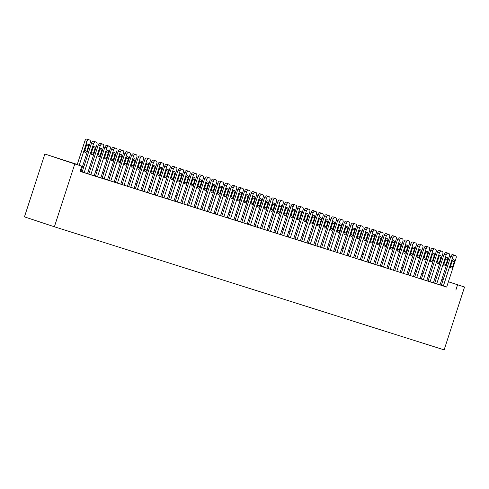 <?xml version="1.0" encoding="UTF-8"?>
<svg xmlns="http://www.w3.org/2000/svg" width="489" height="489" viewBox="0 0 489 489"><rect width="100%" height="100%" fill="white"/><g stroke="black" fill="none" stroke-linecap="round" stroke-linejoin="round"><path stroke-width="0.73" d="M428.529 275.197L429.825 275.607M77.262 164.445L44.866 154.029L24.45 216.865L54.383 226.774L444.134 349.867L464.55 287.031L448.389 281.786M453.45 254.885A2.2 1.394 -71.7 0 0 453.437 254.879A2.2 1.394 -71.7 0 1 453.437 254.879L452.765 254.665A2.2 1.394 -71.7 0 0 450.754 256.34L441.322 285.356L440.992 285.246L443.016 285.912L447.007 287.171L446.677 287.067L456.103 258.064A2.2 1.394 108.3 0 0 455.461 255.551A2.2 1.394 108.3 0 0 455.448 255.545L454.782 255.337A2.2 1.394 108.3 0 0 452.777 257.012L443.352 286.016M434.678 283.247L440.027 284.965M440.149 250.686A2.2 1.394 -71.7 0 0 440.137 250.68A2.2 1.394 -71.7 0 1 440.137 250.68L439.458 250.466A2.2 1.394 -71.7 0 0 437.447 252.141L428.022 281.151L427.692 281.041L429.715 281.713L433.706 282.972L433.376 282.862L442.796 253.858A2.2 1.394 108.3 0 0 442.16 251.346A2.2 1.394 108.3 0 0 442.148 251.346L441.481 251.132A2.2 1.394 108.3 0 0 439.47 252.807L430.045 281.817M421.371 279.048L427.056 280.869L426.726 280.765L436.145 251.762A2.2 1.394 108.3 0 0 435.51 249.249A2.2 1.394 108.3 0 0 435.497 249.243L434.831 249.035A2.2 1.394 108.3 0 0 432.82 250.71L423.395 279.714M426.836 246.48L428.859 247.147L426.824 246.474A2.2 1.394 -71.7 0 1 426.848 246.48A2.2 1.394 -71.7 0 1 426.836 246.48L426.157 246.267A2.2 1.394 -71.7 0 0 424.146 247.941L414.721 276.951L414.391 276.841L416.414 277.514L420.406 278.773L420.069 278.663L429.495 249.659A2.2 1.394 108.3 0 0 428.859 247.147A2.2 1.394 108.3 0 0 428.847 247.147L428.181 246.933A2.2 1.394 108.3 0 0 426.17 248.608L416.744 277.618M420.198 244.384A2.2 1.394 -71.7 0 0 420.185 244.378A2.2 1.394 -71.7 0 1 420.185 244.378L419.507 244.164A2.2 1.394 -71.7 0 0 417.496 245.839L408.07 274.849L407.74 274.739L409.764 275.411L413.749 276.67L413.419 276.56L422.844 247.556A2.2 1.394 108.3 0 0 422.209 245.044A2.2 1.394 108.3 0 0 422.196 245.044L421.53 244.836A2.2 1.394 108.3 0 0 419.519 246.505L410.094 275.515M413.523 242.275L415.546 242.941L413.535 242.275A2.2 1.394 -71.7 0 1 413.547 242.281A2.2 1.394 -71.7 0 0 413.523 242.275L412.857 242.061A2.2 1.394 -71.7 0 0 410.846 243.736L401.42 272.752L401.09 272.642L403.107 273.308L407.099 274.573L406.769 274.463L416.194 245.46A2.2 1.394 108.3 0 0 415.558 242.947A2.2 1.394 108.3 0 0 415.546 242.941L414.88 242.733A2.2 1.394 108.3 0 0 412.869 244.408L403.443 273.418M394.77 270.643L400.448 272.471L400.118 272.361L409.544 243.357A2.2 1.394 108.3 0 0 408.902 240.845A2.2 1.394 108.3 0 0 408.896 240.845L408.229 240.631A2.2 1.394 108.3 0 0 406.218 242.306L396.793 271.316M400.24 238.082A2.2 1.394 -71.7 0 0 400.228 238.076A2.2 1.394 -71.7 0 1 400.228 238.076L399.556 237.862A2.2 1.394 -71.7 0 0 397.545 239.537L388.119 268.547L387.783 268.443L389.806 269.109L393.798 270.368L393.468 270.258L402.893 241.254A2.2 1.394 108.3 0 0 402.251 238.748A2.2 1.394 108.3 0 0 402.239 238.742L401.579 238.534A2.2 1.394 108.3 0 0 399.568 240.203L390.143 269.213M381.469 266.444L387.147 268.272L386.817 268.161L396.243 239.158A2.2 1.394 108.3 0 0 395.601 236.645A2.2 1.394 108.3 0 0 395.589 236.639L394.929 236.431A2.2 1.394 108.3 0 0 392.918 238.106L383.492 267.116M386.94 233.876A2.2 1.394 -71.7 0 0 386.927 233.876A2.2 1.394 -71.7 0 1 386.927 233.876L386.255 233.663A2.2 1.394 -71.7 0 0 384.244 235.337L374.812 264.347L374.482 264.237L380.167 266.059M382.3 232.446L380.277 231.774A2.2 1.394 -71.7 0 1 380.289 231.78A2.2 1.394 -71.7 0 0 380.265 231.768L379.598 231.56A2.2 1.394 -71.7 0 0 377.587 233.235L368.162 262.251L367.832 262.141L369.855 262.807L373.847 264.066L373.517 263.956L382.936 234.952A2.2 1.394 108.3 0 0 382.3 232.446A2.2 1.394 108.3 0 0 382.288 232.44L381.622 232.232A2.2 1.394 108.3 0 0 379.611 233.907L370.185 262.911M373.627 229.671L375.65 230.343L373.614 229.671A2.2 1.394 -71.7 0 1 373.639 229.677A2.2 1.394 -71.7 0 1 373.627 229.671L372.948 229.457A2.2 1.394 -71.7 0 0 370.937 231.132L361.512 260.148L361.182 260.038L363.205 260.704L367.196 261.97L366.866 261.859L376.286 232.856A2.2 1.394 108.3 0 0 375.65 230.343A2.2 1.394 108.3 0 0 375.638 230.337L374.971 230.13A2.2 1.394 108.3 0 0 372.96 231.804L363.535 260.814M366.988 227.574A2.2 1.394 -71.7 0 0 366.976 227.574A2.2 1.394 -71.7 0 1 366.976 227.574L366.298 227.361A2.2 1.394 -71.7 0 0 364.287 229.035L354.861 258.045L354.531 257.935L356.554 258.608L360.546 259.867L360.21 259.757L369.635 230.753A2.2 1.394 108.3 0 0 368.999 228.241A2.2 1.394 108.3 0 0 368.987 228.241L368.321 228.027A2.2 1.394 108.3 0 0 366.31 229.702L356.884 258.712M348.211 255.943L353.559 257.654M353.688 223.375A2.2 1.394 -71.7 0 0 353.675 223.369A2.2 1.394 -71.7 0 1 353.675 223.369L352.997 223.155A2.2 1.394 -71.7 0 0 350.986 224.83L341.56 253.846L341.23 253.736L343.247 254.408L347.239 255.668L346.909 255.558L356.334 226.554A2.2 1.394 108.3 0 0 355.699 224.041A2.2 1.394 108.3 0 0 355.686 224.035L355.02 223.828A2.2 1.394 108.3 0 0 353.009 225.502L343.584 254.512M349.042 221.939L347.025 221.272A2.2 1.394 -71.7 0 1 347.031 221.272A2.2 1.394 -71.7 0 0 347.013 221.266L346.346 221.059A2.2 1.394 -71.7 0 0 344.335 222.733L334.91 251.743L334.58 251.633L336.597 252.306L340.589 253.565L340.258 253.455L349.684 224.451A2.2 1.394 108.3 0 0 349.042 221.939A2.2 1.394 108.3 0 0 349.036 221.939L348.37 221.725A2.2 1.394 108.3 0 0 346.359 223.4L336.933 252.41M340.368 219.17L342.392 219.842L340.362 219.17A2.2 1.394 -71.7 0 1 340.381 219.176A2.2 1.394 -71.7 0 1 340.368 219.17L339.696 218.956A2.2 1.394 -71.7 0 0 337.685 220.631L328.26 249.647L327.923 249.537L329.947 250.203L333.938 251.462L333.608 251.352L343.034 222.348A2.2 1.394 108.3 0 0 342.392 219.842A2.2 1.394 108.3 0 0 342.379 219.836L341.719 219.628A2.2 1.394 108.3 0 0 339.708 221.303L330.283 250.307M321.609 247.538L327.288 249.366L326.958 249.256L336.383 220.252A2.2 1.394 108.3 0 0 335.741 217.739A2.2 1.394 108.3 0 0 335.729 217.733L335.069 217.526A2.2 1.394 108.3 0 0 333.058 219.2L323.632 248.21M329.091 215.637L327.068 214.971A2.2 1.394 -71.7 0 1 327.08 214.971A2.2 1.394 -71.7 0 0 327.055 214.964L326.395 214.757A2.2 1.394 -71.7 0 0 324.384 216.431L314.953 245.441L314.623 245.331L316.646 246.004L320.637 247.263L320.307 247.153L329.727 218.149A2.2 1.394 108.3 0 0 329.091 215.637A2.2 1.394 108.3 0 0 329.079 215.637L328.412 215.423A2.2 1.394 108.3 0 0 326.401 217.098L316.976 246.108M320.417 212.868L322.44 213.54L320.405 212.868A2.2 1.394 -71.7 0 1 320.429 212.874A2.2 1.394 -71.7 0 1 320.417 212.868L319.739 212.654A2.2 1.394 -71.7 0 0 317.728 214.329L308.302 243.345L307.972 243.235L309.995 243.901L313.987 245.16L313.657 245.056L323.076 216.052A2.2 1.394 108.3 0 0 322.44 213.54A2.2 1.394 108.3 0 0 322.428 213.534L321.762 213.326A2.2 1.394 108.3 0 0 319.751 215.001L310.326 244.005M313.779 210.771A2.2 1.394 -71.7 0 0 313.767 210.771A2.2 1.394 -71.7 0 1 313.767 210.771L313.088 210.557A2.2 1.394 -71.7 0 0 311.077 212.232L301.652 241.242L301.322 241.132L307.006 242.954M307.104 208.662L307.116 208.669A2.2 1.394 -71.7 0 1 307.129 208.675A2.2 1.394 -71.7 0 0 307.104 208.662L306.438 208.455A2.2 1.394 -71.7 0 0 304.427 210.129L295.001 239.139L294.671 239.029L296.695 239.702L300.686 240.961L300.35 240.851L309.775 211.847A2.2 1.394 108.3 0 0 309.14 209.335A2.2 1.394 108.3 0 0 309.127 209.335L308.461 209.121A2.2 1.394 108.3 0 0 306.45 210.796L297.025 239.806M300.478 206.572A2.2 1.394 -71.7 0 0 300.466 206.566A2.2 1.394 -71.7 0 1 300.466 206.566L299.788 206.352A2.2 1.394 -71.7 0 0 297.777 208.027L288.351 237.043L288.021 236.933L290.044 237.599L294.03 238.858L293.7 238.754L303.125 209.75A2.2 1.394 108.3 0 0 302.489 207.238A2.2 1.394 108.3 0 0 302.477 207.232L301.811 207.024A2.2 1.394 108.3 0 0 299.8 208.699L290.374 237.703M295.839 205.136L293.816 204.469A2.2 1.394 -71.7 0 1 293.828 204.469A2.2 1.394 -71.7 0 0 293.803 204.463L293.137 204.255A2.2 1.394 -71.7 0 0 291.126 205.93L281.701 234.94L281.371 234.83L283.388 235.502L287.379 236.762L287.049 236.652L296.475 207.648A2.2 1.394 108.3 0 0 295.839 205.136A2.2 1.394 108.3 0 0 295.827 205.136L295.16 204.922A2.2 1.394 108.3 0 0 293.149 206.596L283.724 235.606M287.171 202.373A2.2 1.394 -71.7 0 0 287.165 202.367A2.2 1.394 -71.7 0 1 287.165 202.367L286.487 202.153A2.2 1.394 -71.7 0 0 284.476 203.827L275.05 232.837L274.72 232.727L280.399 234.549M280.521 200.27A2.2 1.394 -71.7 0 0 280.509 200.264A2.2 1.394 -71.7 0 1 280.509 200.264L279.836 200.05A2.2 1.394 -71.7 0 0 277.825 201.725L268.4 230.741L268.064 230.631L270.087 231.297L274.078 232.562L273.748 232.452L283.174 203.448A2.2 1.394 108.3 0 0 282.532 200.936A2.2 1.394 108.3 0 0 282.52 200.93L281.86 200.722A2.2 1.394 108.3 0 0 279.849 202.397L270.423 231.407M275.882 198.834L273.858 198.167A2.2 1.394 -71.7 0 1 273.871 198.167A2.2 1.394 -71.7 0 0 273.846 198.161L273.186 197.953A2.2 1.394 -71.7 0 0 271.175 199.628L261.743 228.638L261.413 228.528L263.437 229.2L267.428 230.46L267.098 230.35L276.523 201.346A2.2 1.394 108.3 0 0 275.882 198.834A2.2 1.394 108.3 0 0 275.869 198.834L275.209 198.62A2.2 1.394 108.3 0 0 273.198 200.294L263.773 229.304M267.208 196.065L267.196 196.058A2.2 1.394 -71.7 0 1 267.22 196.071A2.2 1.394 -71.7 0 1 267.208 196.065L266.536 195.851A2.2 1.394 -71.7 0 0 264.525 197.525L255.093 226.535L254.763 226.431L256.786 227.098L260.778 228.357L260.448 228.247L269.873 199.243A2.2 1.394 108.3 0 0 269.231 196.737A2.2 1.394 108.3 0 0 269.219 196.731L268.553 196.523A2.2 1.394 108.3 0 0 266.542 198.192L257.116 227.202M248.443 224.433L254.127 226.26L253.797 226.15L263.216 197.146A2.2 1.394 108.3 0 0 262.581 194.634A2.2 1.394 108.3 0 0 262.569 194.628L261.902 194.42A2.2 1.394 108.3 0 0 259.891 196.095L250.466 225.105M247.141 224.054L256.566 195.044A2.2 1.394 108.3 0 0 255.93 192.532L253.907 191.865A2.2 1.394 -71.7 0 1 253.919 191.865A2.2 1.394 -71.7 0 0 253.895 191.859L253.229 191.651A2.2 1.394 -71.7 0 0 251.218 193.326L241.792 222.336L241.462 222.226L247.147 224.048M247.269 189.769A2.2 1.394 -71.7 0 0 247.257 189.763A2.2 1.394 -71.7 0 1 247.257 189.763L246.578 189.549A2.2 1.394 -71.7 0 0 244.567 191.223L235.142 220.239L234.812 220.129L236.835 220.796L240.826 222.055L240.49 221.945L249.916 192.941A2.2 1.394 108.3 0 0 249.28 190.435A2.2 1.394 108.3 0 0 249.268 190.429L248.601 190.221A2.2 1.394 108.3 0 0 246.59 191.896L237.165 220.9M242.63 188.332L240.606 187.66A2.2 1.394 -71.7 0 1 240.619 187.666A2.2 1.394 -71.7 0 0 240.594 187.66L239.928 187.446A2.2 1.394 -71.7 0 0 237.917 189.121L228.491 218.137L228.161 218.027L230.185 218.693L234.17 219.958L233.84 219.848L243.265 190.844A2.2 1.394 108.3 0 0 242.63 188.332A2.2 1.394 108.3 0 0 242.617 188.326L241.951 188.118A2.2 1.394 108.3 0 0 239.94 189.793L230.515 218.803M221.841 216.028L227.519 217.856L227.189 217.746L236.615 188.742A2.2 1.394 108.3 0 0 235.979 186.23A2.2 1.394 108.3 0 0 235.967 186.23L235.301 186.016A2.2 1.394 108.3 0 0 233.29 187.69L223.864 216.7M227.312 183.467A2.2 1.394 -71.7 0 0 227.306 183.461A2.2 1.394 -71.7 0 1 227.306 183.461L226.627 183.247A2.2 1.394 -71.7 0 0 224.616 184.921L215.191 213.938L214.86 213.827L216.878 214.494L220.869 215.753L220.539 215.643L229.964 186.639A2.2 1.394 108.3 0 0 229.323 184.133A2.2 1.394 108.3 0 0 229.317 184.127L228.65 183.919A2.2 1.394 108.3 0 0 226.639 185.594L217.214 214.598M222.672 182.03L220.649 181.358A2.2 1.394 -71.7 0 1 220.661 181.364A2.2 1.394 -71.7 0 0 220.643 181.358L219.977 181.144A2.2 1.394 -71.7 0 0 217.966 182.819L208.54 211.835L208.204 211.725L210.227 212.391L214.219 213.656L213.889 213.546L223.314 184.542A2.2 1.394 108.3 0 0 222.672 182.03A2.2 1.394 108.3 0 0 222.66 182.024L222 181.816A2.2 1.394 108.3 0 0 219.989 183.491L210.563 212.501M207.238 211.45L216.664 182.44A2.2 1.394 108.3 0 0 216.022 179.928L213.986 179.255A2.2 1.394 -71.7 0 1 214.011 179.261A2.2 1.394 -71.7 0 1 213.999 179.261L213.326 179.047A2.2 1.394 -71.7 0 0 211.315 180.722L201.884 209.732L201.554 209.622L207.238 211.444M207.36 177.165A2.2 1.394 -71.7 0 0 207.348 177.159A2.2 1.394 -71.7 0 1 207.348 177.159L206.676 176.945A2.2 1.394 -71.7 0 0 204.665 178.619L195.233 207.636L194.903 207.525L196.926 208.192L200.918 209.451L200.588 209.341L210.013 180.337A2.2 1.394 108.3 0 0 209.371 177.831A2.2 1.394 108.3 0 0 209.359 177.825L208.693 177.617A2.2 1.394 108.3 0 0 206.682 179.292L197.256 208.296M193.931 207.25L203.357 178.24A2.2 1.394 108.3 0 0 202.721 175.728L200.698 175.062A2.2 1.394 -71.7 0 1 200.71 175.062A2.2 1.394 -71.7 0 0 200.686 175.056L200.019 174.848A2.2 1.394 -71.7 0 0 198.008 176.517L188.583 205.533L188.253 205.423L193.937 207.244M194.06 172.959A2.2 1.394 -71.7 0 0 194.047 172.959A2.2 1.394 -71.7 0 1 194.047 172.959L193.369 172.745A2.2 1.394 -71.7 0 0 191.358 174.42L181.932 203.43L181.602 203.32L183.626 203.992L187.617 205.252L187.287 205.142L196.706 176.138A2.2 1.394 108.3 0 0 196.071 173.626A2.2 1.394 108.3 0 0 196.058 173.626L195.392 173.412A2.2 1.394 108.3 0 0 193.381 175.086L183.956 204.096M175.282 201.327L180.967 203.149L180.63 203.045L190.056 174.035A2.2 1.394 108.3 0 0 189.42 171.529A2.2 1.394 108.3 0 0 189.408 171.523L188.742 171.315A2.2 1.394 108.3 0 0 186.731 172.99L177.305 201.994M182.758 169.42L180.734 168.754A2.2 1.394 -71.7 0 1 180.759 168.76A2.2 1.394 -71.7 0 1 180.747 168.76L180.068 168.546A2.2 1.394 -71.7 0 0 178.057 170.215L168.632 199.231L168.302 199.121L170.325 199.793L174.31 201.052L173.98 200.942L183.406 171.939A2.2 1.394 108.3 0 0 182.77 169.426A2.2 1.394 108.3 0 0 182.758 169.42L182.091 169.212A2.2 1.394 108.3 0 0 180.08 170.887L170.655 199.897M174.108 166.663A2.2 1.394 -71.7 0 0 174.096 166.657A2.2 1.394 -71.7 0 1 174.096 166.657L173.418 166.443A2.2 1.394 -71.7 0 0 171.407 168.118L161.981 197.128L161.651 197.018L163.674 197.69L167.66 198.95L167.33 198.84L176.755 169.836A2.2 1.394 108.3 0 0 176.119 167.324A2.2 1.394 108.3 0 0 176.107 167.324L175.441 167.11A2.2 1.394 108.3 0 0 173.43 168.784L164.004 197.794M167.434 164.555L169.457 165.221L167.446 164.555A2.2 1.394 -71.7 0 1 167.452 164.561A2.2 1.394 -71.7 0 0 167.434 164.555L166.767 164.341A2.2 1.394 -71.7 0 0 164.756 166.016L155.331 195.032L155.001 194.922L157.018 195.588L161.009 196.847L160.679 196.743L170.105 167.739A2.2 1.394 108.3 0 0 169.463 165.227A2.2 1.394 108.3 0 0 169.457 165.221L168.791 165.013A2.2 1.394 108.3 0 0 166.78 166.688L157.354 195.692M148.68 192.923L154.359 194.75L154.029 194.64L163.454 165.637A2.2 1.394 108.3 0 0 162.813 163.124A2.2 1.394 108.3 0 0 162.8 163.124L162.14 162.91A2.2 1.394 108.3 0 0 160.129 164.585L150.704 193.595M154.151 160.361A2.2 1.394 -71.7 0 0 154.139 160.355A2.2 1.394 -71.7 0 1 154.139 160.355L153.467 160.141A2.2 1.394 -71.7 0 0 151.456 161.816L142.024 190.826L141.694 190.716L143.717 191.388L147.709 192.648L147.378 192.538L156.804 163.534A2.2 1.394 108.3 0 0 156.162 161.022A2.2 1.394 108.3 0 0 156.15 161.022L155.49 160.808A2.2 1.394 108.3 0 0 153.479 162.482L144.053 191.492M135.38 188.723L141.058 190.551L140.728 190.441L150.154 161.437A2.2 1.394 108.3 0 0 149.512 158.925A2.2 1.394 108.3 0 0 149.5 158.919L148.833 158.711A2.2 1.394 108.3 0 0 146.822 160.386L137.397 189.396M140.85 156.156A2.2 1.394 -71.7 0 0 140.838 156.156A2.2 1.394 -71.7 0 1 140.838 156.156L140.16 155.942A2.2 1.394 -71.7 0 0 138.149 157.617L128.723 186.627L128.393 186.517L134.078 188.338M136.211 154.726L134.188 154.053A2.2 1.394 -71.7 0 1 134.2 154.059A2.2 1.394 -71.7 0 0 134.175 154.047L133.509 153.839A2.2 1.394 -71.7 0 0 131.498 155.514L122.073 184.524L121.743 184.42L123.766 185.087L127.757 186.346L127.427 186.236L136.847 157.232A2.2 1.394 108.3 0 0 136.211 154.726A2.2 1.394 108.3 0 0 136.199 154.72L135.532 154.512A2.2 1.394 108.3 0 0 133.521 156.18L124.096 185.19M127.537 151.951L129.561 152.623L127.525 151.951A2.2 1.394 -71.7 0 1 127.55 151.957A2.2 1.394 -71.7 0 1 127.537 151.951L126.859 151.737A2.2 1.394 -71.7 0 0 124.848 153.412L115.422 182.428L115.092 182.318L117.115 182.984L121.107 184.249L120.771 184.139L130.196 155.135A2.2 1.394 108.3 0 0 129.561 152.623A2.2 1.394 108.3 0 0 129.548 152.617L128.882 152.409A2.2 1.394 108.3 0 0 126.871 154.084L117.446 183.094M120.899 149.854A2.2 1.394 -71.7 0 0 120.887 149.854A2.2 1.394 -71.7 0 1 120.887 149.854L120.208 149.64A2.2 1.394 -71.7 0 0 118.197 151.315L108.772 180.325L108.442 180.215L110.465 180.887L114.45 182.146L114.12 182.036L123.546 153.033A2.2 1.394 108.3 0 0 122.91 150.52A2.2 1.394 108.3 0 0 122.898 150.52L122.232 150.306A2.2 1.394 108.3 0 0 120.221 151.981L110.795 180.991M114.249 147.757A2.2 1.394 -71.7 0 0 114.237 147.751A2.2 1.394 -71.7 0 0 114.224 147.745L113.558 147.537A2.2 1.394 -71.7 0 0 111.547 149.212L102.122 178.222L101.791 178.118L107.47 179.934M109.597 146.315L107.574 145.649A2.2 1.394 -71.7 0 1 107.592 145.655A2.2 1.394 -71.7 0 1 107.586 145.649L106.908 145.435A2.2 1.394 -71.7 0 0 104.897 147.11L95.471 176.126L95.141 176.016L97.158 176.682L101.15 177.947L100.82 177.837L110.245 148.833A2.2 1.394 108.3 0 0 109.603 146.321A2.2 1.394 108.3 0 0 109.597 146.315L108.931 146.107A2.2 1.394 108.3 0 0 106.92 147.782L97.494 176.792M100.942 143.552A2.2 1.394 -71.7 0 0 100.93 143.552A2.2 1.394 -71.7 0 1 100.93 143.552L100.257 143.338A2.2 1.394 -71.7 0 0 98.246 145.013L88.821 174.023L88.485 173.913L90.508 174.585L94.499 175.844L94.169 175.734L103.595 146.731A2.2 1.394 108.3 0 0 102.953 144.218A2.2 1.394 108.3 0 0 102.941 144.218L102.28 144.004A2.2 1.394 108.3 0 0 100.269 145.679L90.844 174.689M82.17 171.92L87.849 173.742L87.519 173.632L96.944 144.628A2.2 1.394 108.3 0 0 96.302 142.122A2.2 1.394 108.3 0 0 96.29 142.116L95.63 141.908A2.2 1.394 108.3 0 0 93.619 143.583L84.194 172.586M77.238 164.524L69.646 162.128L81.779 166.144L80.08 171.376L446.689 287.025M441.347 285.289L440.051 284.879M434.697 283.192L433.401 282.783M428.046 281.089L426.75 280.68M421.39 278.987L420.1 278.583M414.739 276.89L413.449 276.481M408.089 274.787L406.799 274.378M401.438 272.685L400.143 272.281M394.788 270.588L393.492 270.179M388.138 268.485L386.842 268.076M381.487 266.383L380.191 265.979M374.837 264.286L373.541 263.877M368.186 262.183L366.891 261.774M361.53 260.087L360.24 259.677M354.88 257.984L353.59 257.575M348.229 255.881L346.939 255.472M341.579 253.785L340.283 253.375M334.928 251.682L333.632 251.273M328.278 249.579L326.982 249.17M321.628 247.483L320.332 247.073M314.977 245.38L313.681 244.971M308.327 243.277L307.031 242.868M301.67 241.181L300.38 240.771M295.02 239.078L293.73 238.669M288.369 236.976L287.08 236.572M281.719 234.879L280.423 234.469M275.069 232.776L273.773 232.367M268.418 230.674L267.122 230.27M261.768 228.577L260.472 228.167M255.117 226.474L253.822 226.065M248.467 224.372L247.171 223.968M241.81 222.275L240.521 221.865M235.16 220.172L233.87 219.763M228.51 218.076L227.22 217.666M221.859 215.973L220.563 215.563M215.209 213.87L213.913 213.461M208.558 211.774L207.263 211.364M201.908 209.671L200.612 209.261M195.258 207.568L193.962 207.159M188.607 205.472L187.311 205.062M181.957 203.369L180.661 202.959M175.3 201.266L174.011 200.857M168.65 199.17L167.36 198.76M162 197.067L160.704 196.657M155.349 194.964L154.053 194.555M148.699 192.868L147.403 192.458M142.048 190.765L140.753 190.355M135.398 188.662L134.102 188.259M128.748 186.566L127.452 186.156M122.097 184.463L120.801 184.053M115.441 182.36L114.151 181.957M108.79 180.264L107.501 179.854M102.14 178.161L100.844 177.751M95.489 176.064L94.194 175.655M88.839 173.962L87.543 173.552M82.189 171.859L80.893 171.45M80.104 171.297L81.198 171.645L80.868 171.535L90.294 142.531A2.2 1.394 108.3 0 0 89.652 140.019A2.2 1.394 108.3 0 0 89.64 140.013L88.974 139.805A2.2 1.394 108.3 0 0 86.963 141.48L79.224 165.3M455.864 290.063L457.563 284.824M81.779 166.144L74.799 163.937L54.383 226.774M464.55 287.031L448.419 281.688M443.089 279.928L441.799 279.5M436.469 277.734L435.179 277.306M436.439 277.831L435.149 277.404M429.813 275.637L428.529 275.209M82.623 166.138L83.912 166.547M89.273 168.24L90.563 168.644M95.923 170.337L97.219 170.747M102.574 172.44L103.87 172.849M109.224 174.542L110.52 174.946M115.875 176.639L117.171 177.049M122.525 178.742L123.821 179.151M129.175 180.838L130.471 181.248M135.832 182.941L137.122 183.351M142.482 185.044L143.772 185.453M149.133 187.14L150.423 187.55M155.783 189.243L157.079 189.653M162.434 191.346L163.729 191.755M169.084 193.442L170.38 193.852M175.734 195.545L177.03 195.955M182.385 197.648L183.681 198.057M189.035 199.744L190.331 200.154M195.692 201.847L196.981 202.257M202.342 203.95L203.632 204.353M208.992 206.046L210.282 206.456M215.643 208.149L216.939 208.558M222.293 210.252L223.589 210.655M228.944 212.348L230.24 212.758M235.594 214.451L236.89 214.86M242.244 216.554L243.54 216.957M248.895 218.65L250.191 219.06M255.545 220.753L256.841 221.162M262.202 222.85L263.492 223.259M268.852 224.952L270.142 225.362M275.503 227.055L276.798 227.464M282.153 229.152L283.449 229.561M288.803 231.254L290.099 231.664M295.454 233.357L296.75 233.766M302.104 235.453L303.4 235.863M308.755 237.556L310.05 237.966M315.405 239.659L316.701 240.068M322.062 241.755L323.351 242.165M328.712 243.858L330.002 244.268M335.362 245.961L336.658 246.364M342.013 248.057L343.309 248.467M348.663 250.16L349.959 250.57M355.314 252.263L356.609 252.666M361.964 254.359L363.26 254.769M368.614 256.462L369.91 256.872M375.265 258.565L376.561 258.968M381.921 260.661L383.211 261.071M388.572 262.764L389.861 263.174M395.222 264.861L396.518 265.27M401.872 266.963L403.168 267.373M408.523 269.066L409.819 269.476M415.173 271.163L416.469 271.572M421.824 273.265L423.119 273.675M428.474 275.368L429.77 275.778M435.124 277.465L436.42 277.874M44.866 154.029L74.799 163.937M443.046 280.056L441.75 279.647M436.396 277.954L435.1 277.544M429.745 275.851L428.45 275.448M423.095 273.754L421.799 273.345M416.445 271.652L415.149 271.242M409.794 269.549L408.498 269.146M403.138 267.452L401.848 267.043M396.487 265.35L395.198 264.94M389.837 263.247L388.547 262.844M383.187 261.15L381.891 260.741M376.536 259.048L375.24 258.638M369.886 256.951L368.59 256.542M363.235 254.848L361.939 254.439M356.585 252.746L355.289 252.336M349.935 250.649L348.639 250.24M343.278 248.546L341.988 248.137M336.628 246.444L335.338 246.034M329.977 244.347L328.687 243.938M323.327 242.244L322.031 241.835M316.676 240.142L315.381 239.732M310.026 238.045L308.73 237.636M303.376 235.942L302.08 235.533M296.725 233.84L295.429 233.436M290.075 231.743L288.779 231.334M283.418 229.641L282.129 229.231M276.768 227.538L275.478 227.134M270.117 225.441L268.828 225.032M263.467 223.339L262.171 222.929M256.817 221.236L255.521 220.832M250.166 219.139L248.87 218.73M243.516 217.037L242.22 216.627M236.865 214.94L235.57 214.53M230.215 212.837L228.919 212.428M223.565 210.735L222.269 210.325M216.908 208.638L215.618 208.228M210.258 206.535L208.968 206.126M203.607 204.433L202.312 204.023M196.957 202.336L195.661 201.926M190.307 200.233L189.011 199.824M183.656 198.131L182.36 197.721M177.006 196.034L175.71 195.624M170.355 193.931L169.06 193.522M163.705 191.829L162.409 191.425M157.048 189.732L155.759 189.322M150.398 187.629L149.108 187.22M143.748 185.527L142.452 185.123M137.097 183.43L135.801 183.02M130.447 181.327L129.151 180.918M123.796 179.225L122.501 178.821M117.146 177.128L115.85 176.718M110.496 175.025L109.2 174.616M103.845 172.929L102.549 172.519M97.189 170.826L95.899 170.416M90.538 168.723L89.249 168.314M83.888 166.627L82.592 166.217M87.641 139.353A2.2 1.394 -71.7 0 0 87.629 139.347A2.2 1.394 -71.7 0 1 87.629 139.347L86.956 139.133A2.2 1.394 -71.7 0 0 84.945 140.808L77.207 164.628M86.339 145.441A1.76 1.119 -71.7 0 1 87.959 144.102A1.76 1.119 -71.7 0 1 88.466 146.113L86.834 151.138A1.76 1.119 -71.7 0 1 85.214 152.476A1.76 1.119 -71.7 0 1 84.707 150.465L86.339 145.441M86.559 144.94A1.76 1.119 -71.7 0 1 86.443 145.441L84.811 150.465A1.76 1.119 -71.7 0 1 84.591 150.967M94.267 141.443L94.279 141.449A2.2 1.394 -71.7 0 1 94.291 141.455A2.2 1.394 -71.7 0 0 94.267 141.443L93.607 141.235A2.2 1.394 -71.7 0 0 91.596 142.91L82.164 171.926M92.989 147.537A1.76 1.119 -71.7 0 1 94.609 146.205A1.76 1.119 -71.7 0 1 95.117 148.21L93.485 153.24A1.76 1.119 -71.7 0 1 91.865 154.573A1.76 1.119 -71.7 0 1 91.357 152.568L92.989 147.537M93.21 147.042A1.76 1.119 -71.7 0 1 93.093 147.544L91.461 152.568A1.76 1.119 -71.7 0 1 91.247 153.063M99.64 149.64A1.76 1.119 -71.7 0 1 101.26 148.301A1.76 1.119 -71.7 0 1 101.767 150.312L100.135 155.337A1.76 1.119 -71.7 0 1 98.521 156.676A1.76 1.119 -71.7 0 1 98.008 154.665L99.64 149.64M99.86 149.145A1.76 1.119 -71.7 0 1 99.75 149.64L98.112 154.671A1.76 1.119 -71.7 0 1 97.898 155.166M106.29 151.743A1.76 1.119 -71.7 0 1 107.91 150.404A1.76 1.119 -71.7 0 1 108.424 152.415L106.785 157.44A1.76 1.119 -71.7 0 1 105.172 158.778A1.76 1.119 -71.7 0 1 104.658 156.767L106.29 151.743M106.51 151.242A1.76 1.119 -71.7 0 1 106.4 151.743L104.762 156.767A1.76 1.119 -71.7 0 1 104.548 157.269M104.145 178.888L113.57 149.885A2.2 1.394 108.3 0 1 115.581 148.21L116.248 148.418A2.2 1.394 108.3 0 0 116.248 148.418A2.2 1.394 108.3 0 1 116.895 150.93L107.47 179.94M112.941 153.839A1.76 1.119 -71.7 0 1 114.56 152.507A1.76 1.119 -71.7 0 1 115.074 154.512L113.436 159.542A1.76 1.119 -71.7 0 1 111.822 160.875A1.76 1.119 -71.7 0 1 111.309 158.87L112.941 153.839M113.161 153.344A1.76 1.119 -71.7 0 1 113.051 153.846L111.419 158.87A1.76 1.119 -71.7 0 1 111.199 159.365M119.597 155.942A1.76 1.119 -71.7 0 1 121.211 154.603A1.76 1.119 -71.7 0 1 121.724 156.614L120.092 161.639A1.76 1.119 -71.7 0 1 118.472 162.978A1.76 1.119 -71.7 0 1 117.959 160.967L119.597 155.942M119.811 155.441A1.76 1.119 -71.7 0 1 119.701 155.942L118.069 160.973A1.76 1.119 -71.7 0 1 117.849 161.468M126.248 158.045A1.76 1.119 -71.7 0 1 127.861 156.706A1.76 1.119 -71.7 0 1 128.375 158.711L126.743 163.742A1.76 1.119 -71.7 0 1 125.123 165.08A1.76 1.119 -71.7 0 1 124.609 163.069L126.248 158.045M126.462 157.544A1.76 1.119 -71.7 0 1 126.351 158.045L124.719 163.069A1.76 1.119 -71.7 0 1 124.499 163.571M132.898 160.141A1.76 1.119 -71.7 0 1 134.512 158.809A1.76 1.119 -71.7 0 1 135.025 160.814L133.393 165.844A1.76 1.119 -71.7 0 1 131.773 167.177A1.76 1.119 -71.7 0 1 131.266 165.172L132.898 160.141M133.112 159.646A1.76 1.119 -71.7 0 1 133.002 160.147L131.37 165.172A1.76 1.119 -71.7 0 1 131.15 165.667M130.746 187.293L140.172 158.283A2.2 1.394 108.3 0 1 142.183 156.608L142.849 156.822A2.2 1.394 108.3 0 0 142.849 156.822A2.2 1.394 108.3 0 1 143.497 159.335L134.072 188.344M139.548 162.244A1.76 1.119 -71.7 0 1 141.168 160.905A1.76 1.119 -71.7 0 1 141.676 162.916L140.043 167.941A1.76 1.119 -71.7 0 1 138.424 169.28A1.76 1.119 -71.7 0 1 137.916 167.269L139.548 162.244M139.768 161.743A1.76 1.119 -71.7 0 1 139.652 162.244L138.02 167.275A1.76 1.119 -71.7 0 1 137.8 167.77M147.476 158.253L149.5 158.919L147.489 158.253A2.2 1.394 -71.7 0 1 147.501 158.259A2.2 1.394 -71.7 0 0 147.476 158.253L146.816 158.039A2.2 1.394 -71.7 0 0 144.805 159.714L135.374 188.73M146.199 164.341A1.76 1.119 -71.7 0 1 147.819 163.008A1.76 1.119 -71.7 0 1 148.326 165.013L146.694 170.044A1.76 1.119 -71.7 0 1 145.074 171.376A1.76 1.119 -71.7 0 1 144.567 169.371L146.199 164.341M146.419 163.846A1.76 1.119 -71.7 0 1 146.303 164.347L144.671 169.371A1.76 1.119 -71.7 0 1 144.451 169.872M152.849 166.443A1.76 1.119 -71.7 0 1 154.469 165.105A1.76 1.119 -71.7 0 1 154.976 167.116L153.344 172.14A1.76 1.119 -71.7 0 1 151.724 173.479A1.76 1.119 -71.7 0 1 151.217 171.468L152.849 166.443M153.069 165.948A1.76 1.119 -71.7 0 1 152.953 166.449L151.321 171.474A1.76 1.119 -71.7 0 1 151.107 171.969M160.783 162.452L162.8 163.124L160.789 162.458A2.2 1.394 -71.7 0 1 160.802 162.458A2.2 1.394 -71.7 0 0 160.783 162.452L160.117 162.244A2.2 1.394 -71.7 0 0 158.106 163.919L148.68 192.929M159.5 168.546A1.76 1.119 -71.7 0 1 161.119 167.207A1.76 1.119 -71.7 0 1 161.627 169.218L159.995 174.243A1.76 1.119 -71.7 0 1 158.381 175.582A1.76 1.119 -71.7 0 1 157.868 173.571L159.5 168.546M159.72 168.045A1.76 1.119 -71.7 0 1 159.61 168.546L157.971 173.577A1.76 1.119 -71.7 0 1 157.758 174.072M166.15 170.643A1.76 1.119 -71.7 0 1 167.77 169.31A1.76 1.119 -71.7 0 1 168.283 171.315L166.645 176.346A1.76 1.119 -71.7 0 1 165.031 177.678A1.76 1.119 -71.7 0 1 164.518 175.673L166.15 170.643M166.37 170.148A1.76 1.119 -71.7 0 1 166.26 170.649L164.622 175.673A1.76 1.119 -71.7 0 1 164.408 176.174M172.8 172.745A1.76 1.119 -71.7 0 1 174.42 171.407A1.76 1.119 -71.7 0 1 174.934 173.418L173.295 178.442A1.76 1.119 -71.7 0 1 171.682 179.781A1.76 1.119 -71.7 0 1 171.168 177.77L172.8 172.745M173.02 172.25A1.76 1.119 -71.7 0 1 172.91 172.751L171.278 177.776A1.76 1.119 -71.7 0 1 171.058 178.271M179.457 174.848A1.76 1.119 -71.7 0 1 181.071 173.509A1.76 1.119 -71.7 0 1 181.584 175.52L179.952 180.545A1.76 1.119 -71.7 0 1 178.332 181.884A1.76 1.119 -71.7 0 1 177.819 179.873L179.457 174.848M179.671 174.347A1.76 1.119 -71.7 0 1 179.561 174.848L177.929 179.879A1.76 1.119 -71.7 0 1 177.709 180.374M187.409 170.863A2.2 1.394 -71.7 0 0 187.397 170.857A2.2 1.394 -71.7 0 0 187.385 170.857L186.719 170.643A2.2 1.394 -71.7 0 0 184.708 172.317L175.282 201.334M186.107 176.945A1.76 1.119 -71.7 0 1 187.721 175.612A1.76 1.119 -71.7 0 1 188.234 177.617L186.602 182.648A1.76 1.119 -71.7 0 1 184.983 183.98A1.76 1.119 -71.7 0 1 184.469 181.975L186.107 176.945M186.321 176.45A1.76 1.119 -71.7 0 1 186.211 176.951L184.579 181.975A1.76 1.119 -71.7 0 1 184.359 182.476M192.758 179.047A1.76 1.119 -71.7 0 1 194.371 177.709A1.76 1.119 -71.7 0 1 194.885 179.72L193.253 184.744A1.76 1.119 -71.7 0 1 191.633 186.083A1.76 1.119 -71.7 0 1 191.126 184.072L192.758 179.047M192.972 178.552A1.76 1.119 -71.7 0 1 192.862 179.047L191.23 184.078A1.76 1.119 -71.7 0 1 191.01 184.573M190.606 206.199L200.032 177.189A2.2 1.394 108.3 0 1 202.043 175.514L202.709 175.722A2.2 1.394 108.3 0 0 202.709 175.722L200.686 175.056M199.408 181.15A1.76 1.119 -71.7 0 1 201.028 179.811A1.76 1.119 -71.7 0 1 201.535 181.822L199.903 186.847A1.76 1.119 -71.7 0 1 198.283 188.186A1.76 1.119 -71.7 0 1 197.776 186.175L199.408 181.15M199.628 180.649A1.76 1.119 -71.7 0 1 199.512 181.15L197.88 186.175A1.76 1.119 -71.7 0 1 197.66 186.676M206.058 183.247A1.76 1.119 -71.7 0 1 207.678 181.914A1.76 1.119 -71.7 0 1 208.186 183.919L206.554 188.95A1.76 1.119 -71.7 0 1 204.934 190.282A1.76 1.119 -71.7 0 1 204.426 188.277L206.058 183.247M206.279 182.752A1.76 1.119 -71.7 0 1 206.162 183.253L204.53 188.277A1.76 1.119 -71.7 0 1 204.31 188.778M203.913 210.398L213.338 181.388A2.2 1.394 108.3 0 1 215.349 179.714L216.01 179.928A2.2 1.394 108.3 0 0 216.01 179.928L213.999 179.261M212.709 185.349A1.76 1.119 -71.7 0 1 214.329 184.011A1.76 1.119 -71.7 0 1 214.836 186.022L213.204 191.046A1.76 1.119 -71.7 0 1 211.584 192.385A1.76 1.119 -71.7 0 1 211.077 190.374L212.709 185.349M212.929 184.854A1.76 1.119 -71.7 0 1 212.813 185.349L211.181 190.38A1.76 1.119 -71.7 0 1 210.967 190.875M219.359 187.452A1.76 1.119 -71.7 0 1 220.979 186.113A1.76 1.119 -71.7 0 1 221.486 188.124L219.854 193.149A1.76 1.119 -71.7 0 1 218.241 194.488A1.76 1.119 -71.7 0 1 217.727 192.477L219.359 187.452M219.579 186.951A1.76 1.119 -71.7 0 1 219.469 187.452L217.831 192.477A1.76 1.119 -71.7 0 1 217.617 192.978M226.01 189.549A1.76 1.119 -71.7 0 1 227.629 188.216A1.76 1.119 -71.7 0 1 228.143 190.221L226.505 195.252A1.76 1.119 -71.7 0 1 224.891 196.584A1.76 1.119 -71.7 0 1 224.378 194.579L226.01 189.549M226.23 189.054A1.76 1.119 -71.7 0 1 226.12 189.555L224.482 194.579A1.76 1.119 -71.7 0 1 224.268 195.074M233.944 185.557L233.956 185.563A2.2 1.394 -71.7 0 1 233.968 185.563A2.2 1.394 -71.7 0 0 233.944 185.557L233.277 185.349A2.2 1.394 -71.7 0 0 231.266 187.024L221.841 216.034M232.66 191.651A1.76 1.119 -71.7 0 1 234.28 190.313A1.76 1.119 -71.7 0 1 234.793 192.324L233.155 197.348A1.76 1.119 -71.7 0 1 231.541 198.687A1.76 1.119 -71.7 0 1 231.028 196.676L232.66 191.651M232.88 191.156A1.76 1.119 -71.7 0 1 232.77 191.651L231.138 196.682A1.76 1.119 -71.7 0 1 230.918 197.177M239.317 193.754A1.76 1.119 -71.7 0 1 240.93 192.415A1.76 1.119 -71.7 0 1 241.444 194.426L239.812 199.451A1.76 1.119 -71.7 0 1 238.192 200.79A1.76 1.119 -71.7 0 1 237.678 198.778L239.317 193.754M239.531 193.253A1.76 1.119 -71.7 0 1 239.421 193.754L237.788 198.778A1.76 1.119 -71.7 0 1 237.568 199.28M245.967 195.851A1.76 1.119 -71.7 0 1 247.581 194.518A1.76 1.119 -71.7 0 1 248.094 196.523L246.462 201.554A1.76 1.119 -71.7 0 1 244.842 202.886A1.76 1.119 -71.7 0 1 244.329 200.881L245.967 195.851M246.181 195.356A1.76 1.119 -71.7 0 1 246.071 195.857L244.439 200.881A1.76 1.119 -71.7 0 1 244.219 201.376M243.815 223.002L253.241 193.992A2.2 1.394 108.3 0 1 255.252 192.318L255.918 192.532A2.2 1.394 108.3 0 0 255.918 192.532L253.895 191.859M252.617 197.953A1.76 1.119 -71.7 0 1 254.231 196.615A1.76 1.119 -71.7 0 1 254.745 198.626L253.113 203.65A1.76 1.119 -71.7 0 1 251.493 204.989A1.76 1.119 -71.7 0 1 250.985 202.978L252.617 197.953M252.831 197.458A1.76 1.119 -71.7 0 1 252.721 197.953L251.089 202.984A1.76 1.119 -71.7 0 1 250.869 203.479M260.57 193.968A2.2 1.394 -71.7 0 0 260.558 193.962A2.2 1.394 -71.7 0 1 260.558 193.962L259.879 193.748A2.2 1.394 -71.7 0 0 257.868 195.423L248.443 224.439M259.268 200.056A1.76 1.119 -71.7 0 1 260.888 198.717A1.76 1.119 -71.7 0 1 261.395 200.722L259.763 205.753A1.76 1.119 -71.7 0 1 258.143 207.091A1.76 1.119 -71.7 0 1 257.636 205.08L259.268 200.056M259.488 199.555A1.76 1.119 -71.7 0 1 259.372 200.056L257.74 205.08A1.76 1.119 -71.7 0 1 257.52 205.582M265.918 202.153A1.76 1.119 -71.7 0 1 267.538 200.82A1.76 1.119 -71.7 0 1 268.045 202.825L266.413 207.856A1.76 1.119 -71.7 0 1 264.793 209.188A1.76 1.119 -71.7 0 1 264.286 207.183L265.918 202.153M266.138 201.657A1.76 1.119 -71.7 0 1 266.022 202.159L264.39 207.183A1.76 1.119 -71.7 0 1 264.17 207.678M272.569 204.255A1.76 1.119 -71.7 0 1 274.188 202.917A1.76 1.119 -71.7 0 1 274.696 204.928L273.064 209.952A1.76 1.119 -71.7 0 1 271.444 211.291A1.76 1.119 -71.7 0 1 270.937 209.28L272.569 204.255M272.789 203.754A1.76 1.119 -71.7 0 1 272.673 204.255L271.04 209.286A1.76 1.119 -71.7 0 1 270.827 209.781M279.219 206.352A1.76 1.119 -71.7 0 1 280.839 205.019A1.76 1.119 -71.7 0 1 281.346 207.024L279.714 212.055A1.76 1.119 -71.7 0 1 278.1 213.387A1.76 1.119 -71.7 0 1 277.587 211.382L279.219 206.352M279.439 205.857A1.76 1.119 -71.7 0 1 279.329 206.358L277.691 211.382A1.76 1.119 -71.7 0 1 277.477 211.884M277.074 233.504L286.499 204.494A2.2 1.394 108.3 0 1 288.51 202.825L289.176 203.033A2.2 1.394 108.3 0 0 289.176 203.033A2.2 1.394 108.3 0 1 289.824 205.545L280.399 234.555M285.869 208.455A1.76 1.119 -71.7 0 1 287.489 207.116A1.76 1.119 -71.7 0 1 288.003 209.127L286.365 214.151A1.76 1.119 -71.7 0 1 284.751 215.49A1.76 1.119 -71.7 0 1 284.237 213.485L285.869 208.455M286.089 207.959A1.76 1.119 -71.7 0 1 285.979 208.461L284.341 213.485A1.76 1.119 -71.7 0 1 284.127 213.98M292.52 210.557A1.76 1.119 -71.7 0 1 294.14 209.219A1.76 1.119 -71.7 0 1 294.653 211.23L293.015 216.254A1.76 1.119 -71.7 0 1 291.401 217.593A1.76 1.119 -71.7 0 1 290.888 215.582L292.52 210.557M292.74 210.056A1.76 1.119 -71.7 0 1 292.63 210.557L290.998 215.588A1.76 1.119 -71.7 0 1 290.778 216.083M299.176 212.654A1.76 1.119 -71.7 0 1 300.79 211.321A1.76 1.119 -71.7 0 1 301.303 213.326L299.671 218.357A1.76 1.119 -71.7 0 1 298.052 219.689A1.76 1.119 -71.7 0 1 297.538 217.684L299.176 212.654M299.39 212.159A1.76 1.119 -71.7 0 1 299.28 212.66L297.648 217.684A1.76 1.119 -71.7 0 1 297.428 218.186M305.827 214.757A1.76 1.119 -71.7 0 1 307.44 213.418A1.76 1.119 -71.7 0 1 307.954 215.429L306.322 220.453A1.76 1.119 -71.7 0 1 304.702 221.792A1.76 1.119 -71.7 0 1 304.189 219.781L305.827 214.757M306.041 214.261A1.76 1.119 -71.7 0 1 305.931 214.763L304.299 219.787A1.76 1.119 -71.7 0 1 304.079 220.282M303.675 241.908L313.101 212.898A2.2 1.394 108.3 0 1 315.112 211.224L315.778 211.431A2.2 1.394 108.3 0 1 315.79 211.437A2.2 1.394 108.3 0 1 316.426 213.95L307 242.96M312.477 216.859A1.76 1.119 -71.7 0 1 314.091 215.521A1.76 1.119 -71.7 0 1 314.604 217.532L312.972 222.556A1.76 1.119 -71.7 0 1 311.352 223.895A1.76 1.119 -71.7 0 1 310.845 221.884L312.477 216.859M312.691 216.358A1.76 1.119 -71.7 0 1 312.581 216.859L310.949 221.89A1.76 1.119 -71.7 0 1 310.729 222.385M319.128 218.956A1.76 1.119 -71.7 0 1 320.747 217.623A1.76 1.119 -71.7 0 1 321.255 219.628L319.623 224.659A1.76 1.119 -71.7 0 1 318.003 225.991A1.76 1.119 -71.7 0 1 317.495 223.986L319.128 218.956M319.348 218.461A1.76 1.119 -71.7 0 1 319.231 218.962L317.599 223.986A1.76 1.119 -71.7 0 1 317.379 224.488M325.778 221.059A1.76 1.119 -71.7 0 1 327.398 219.72A1.76 1.119 -71.7 0 1 327.905 221.731L326.273 226.755A1.76 1.119 -71.7 0 1 324.653 228.094A1.76 1.119 -71.7 0 1 324.146 226.083L325.778 221.059M325.998 220.563A1.76 1.119 -71.7 0 1 325.882 221.059L324.25 226.089A1.76 1.119 -71.7 0 1 324.03 226.584M333.73 217.073A2.2 1.394 -71.7 0 0 333.718 217.073A2.2 1.394 -71.7 0 0 333.706 217.067L333.046 216.859A2.2 1.394 -71.7 0 0 331.035 218.528L321.603 247.544M332.428 223.161A1.76 1.119 -71.7 0 1 334.048 221.823A1.76 1.119 -71.7 0 1 334.555 223.834L332.923 228.858A1.76 1.119 -71.7 0 1 331.304 230.197A1.76 1.119 -71.7 0 1 330.796 228.186L332.428 223.161M332.648 222.66A1.76 1.119 -71.7 0 1 332.532 223.161L330.9 228.186A1.76 1.119 -71.7 0 1 330.686 228.687M339.079 225.258A1.76 1.119 -71.7 0 1 340.699 223.925A1.76 1.119 -71.7 0 1 341.206 225.93L339.574 230.961A1.76 1.119 -71.7 0 1 337.96 232.293A1.76 1.119 -71.7 0 1 337.447 230.288L339.079 225.258M339.299 224.763A1.76 1.119 -71.7 0 1 339.189 225.264L337.551 230.288A1.76 1.119 -71.7 0 1 337.337 230.79M345.729 227.361A1.76 1.119 -71.7 0 1 347.349 226.022A1.76 1.119 -71.7 0 1 347.856 228.033L346.224 233.057A1.76 1.119 -71.7 0 1 344.611 234.396A1.76 1.119 -71.7 0 1 344.097 232.385L345.729 227.361M345.949 226.865A1.76 1.119 -71.7 0 1 345.839 227.361L344.201 232.391A1.76 1.119 -71.7 0 1 343.987 232.886M352.38 229.463A1.76 1.119 -71.7 0 1 353.999 228.125A1.76 1.119 -71.7 0 1 354.513 230.136L352.875 235.16A1.76 1.119 -71.7 0 1 351.261 236.499A1.76 1.119 -71.7 0 1 350.747 234.488L352.38 229.463M352.6 228.962A1.76 1.119 -71.7 0 1 352.49 229.463L350.857 234.488A1.76 1.119 -71.7 0 1 350.637 234.989M350.234 256.609L359.659 227.605A2.2 1.394 108.3 0 1 361.671 225.93L362.337 226.138A2.2 1.394 108.3 0 0 362.337 226.138A2.2 1.394 108.3 0 1 362.985 228.65L353.559 257.66M360.338 225.478A2.2 1.394 -71.7 0 0 360.326 225.472A2.2 1.394 -71.7 0 0 360.314 225.466L359.647 225.258A2.2 1.394 -71.7 0 0 357.636 226.933L348.211 255.949M359.036 231.56A1.76 1.119 -71.7 0 1 360.65 230.227A1.76 1.119 -71.7 0 1 361.163 232.232L359.531 237.263A1.76 1.119 -71.7 0 1 357.911 238.595A1.76 1.119 -71.7 0 1 357.398 236.59L359.036 231.56M359.25 231.065A1.76 1.119 -71.7 0 1 359.14 231.566L357.508 236.59A1.76 1.119 -71.7 0 1 357.288 237.086M365.686 233.663A1.76 1.119 -71.7 0 1 367.3 232.324A1.76 1.119 -71.7 0 1 367.814 234.335L366.182 239.359A1.76 1.119 -71.7 0 1 364.562 240.698A1.76 1.119 -71.7 0 1 364.048 238.687L365.686 233.663M365.9 233.167A1.76 1.119 -71.7 0 1 365.79 233.663L364.158 238.693A1.76 1.119 -71.7 0 1 363.938 239.188M372.337 235.765A1.76 1.119 -71.7 0 1 373.951 234.427A1.76 1.119 -71.7 0 1 374.464 236.438L372.832 241.462A1.76 1.119 -71.7 0 1 371.212 242.801A1.76 1.119 -71.7 0 1 370.705 240.79L372.337 235.765M372.551 235.264A1.76 1.119 -71.7 0 1 372.441 235.765L370.809 240.79A1.76 1.119 -71.7 0 1 370.589 241.291M378.987 237.862A1.76 1.119 -71.7 0 1 380.607 236.529A1.76 1.119 -71.7 0 1 381.114 238.534L379.482 243.565A1.76 1.119 -71.7 0 1 377.863 244.897A1.76 1.119 -71.7 0 1 377.355 242.892L378.987 237.862M379.207 237.367A1.76 1.119 -71.7 0 1 379.091 237.868L377.459 242.892A1.76 1.119 -71.7 0 1 377.239 243.388M376.836 265.014L386.261 236.004A2.2 1.394 108.3 0 1 388.272 234.329L388.938 234.543A2.2 1.394 108.3 0 0 388.938 234.543A2.2 1.394 108.3 0 1 389.586 237.055L380.167 266.065M385.638 239.965A1.76 1.119 -71.7 0 1 387.257 238.626A1.76 1.119 -71.7 0 1 387.765 240.637L386.133 245.661A1.76 1.119 -71.7 0 1 384.513 247A1.76 1.119 -71.7 0 1 384.006 244.989L385.638 239.965M385.858 239.469A1.76 1.119 -71.7 0 1 385.742 239.965L384.109 244.995A1.76 1.119 -71.7 0 1 383.889 245.49M393.566 235.973L395.589 236.639L393.578 235.973A2.2 1.394 -71.7 0 1 393.59 235.979A2.2 1.394 -71.7 0 0 393.566 235.973L392.905 235.759A2.2 1.394 -71.7 0 0 390.894 237.434L381.463 266.45M392.288 242.067A1.76 1.119 -71.7 0 1 393.908 240.729A1.76 1.119 -71.7 0 1 394.415 242.74L392.783 247.764A1.76 1.119 -71.7 0 1 391.163 249.103A1.76 1.119 -71.7 0 1 390.656 247.092L392.288 242.067M392.508 241.566A1.76 1.119 -71.7 0 1 392.392 242.067L390.76 247.092A1.76 1.119 -71.7 0 1 390.546 247.593M398.938 244.164A1.76 1.119 -71.7 0 1 400.558 242.831A1.76 1.119 -71.7 0 1 401.066 244.836L399.434 249.867A1.76 1.119 -71.7 0 1 397.814 251.199A1.76 1.119 -71.7 0 1 397.306 249.194L398.938 244.164M399.158 243.669A1.76 1.119 -71.7 0 1 399.048 244.17L397.41 249.194A1.76 1.119 -71.7 0 1 397.196 249.69M406.872 240.172L406.885 240.178A2.2 1.394 -71.7 0 1 406.891 240.178A2.2 1.394 -71.7 0 0 406.872 240.172L406.206 239.965A2.2 1.394 -71.7 0 0 404.195 241.639L394.77 270.649M405.589 246.267A1.76 1.119 -71.7 0 1 407.209 244.928A1.76 1.119 -71.7 0 1 407.716 246.939L406.084 251.963A1.76 1.119 -71.7 0 1 404.47 253.302A1.76 1.119 -71.7 0 1 403.957 251.291L405.589 246.267M405.809 245.765A1.76 1.119 -71.7 0 1 405.699 246.267L404.061 251.297A1.76 1.119 -71.7 0 1 403.847 251.792M412.239 248.363A1.76 1.119 -71.7 0 1 413.859 247.031A1.76 1.119 -71.7 0 1 414.372 249.035L412.734 254.066A1.76 1.119 -71.7 0 1 411.121 255.399A1.76 1.119 -71.7 0 1 410.607 253.394L412.239 248.363M412.459 247.868A1.76 1.119 -71.7 0 1 412.349 248.369L410.717 253.394A1.76 1.119 -71.7 0 1 410.497 253.895M418.896 250.466A1.76 1.119 -71.7 0 1 420.509 249.127A1.76 1.119 -71.7 0 1 421.023 251.138L419.391 256.163A1.76 1.119 -71.7 0 1 417.771 257.501A1.76 1.119 -71.7 0 1 417.258 255.496L418.896 250.466M419.11 249.971A1.76 1.119 -71.7 0 1 419 250.472L417.368 255.496A1.76 1.119 -71.7 0 1 417.148 255.992M425.546 252.568A1.76 1.119 -71.7 0 1 427.16 251.23A1.76 1.119 -71.7 0 1 427.673 253.241L426.041 258.265A1.76 1.119 -71.7 0 1 424.421 259.604A1.76 1.119 -71.7 0 1 423.908 257.593L425.546 252.568M425.76 252.067A1.76 1.119 -71.7 0 1 425.65 252.568L424.018 257.599A1.76 1.119 -71.7 0 1 423.798 258.094M433.498 248.583A2.2 1.394 -71.7 0 0 433.486 248.577A2.2 1.394 -71.7 0 0 433.474 248.577L432.808 248.363A2.2 1.394 -71.7 0 0 430.797 250.038L421.371 279.054M432.197 254.665A1.76 1.119 -71.7 0 1 433.81 253.333A1.76 1.119 -71.7 0 1 434.324 255.337L432.692 260.368A1.76 1.119 -71.7 0 1 431.072 261.701A1.76 1.119 -71.7 0 1 430.564 259.696L432.197 254.665M432.41 254.17A1.76 1.119 -71.7 0 1 432.3 254.671L430.668 259.696A1.76 1.119 -71.7 0 1 430.448 260.197M438.847 256.768A1.76 1.119 -71.7 0 1 440.467 255.429A1.76 1.119 -71.7 0 1 440.974 257.44L439.342 262.465A1.76 1.119 -71.7 0 1 437.722 263.803A1.76 1.119 -71.7 0 1 437.215 261.792L438.847 256.768M439.067 256.273A1.76 1.119 -71.7 0 1 438.951 256.774L437.319 261.798A1.76 1.119 -71.7 0 1 437.099 262.293M436.695 283.92L446.121 254.91A2.2 1.394 108.3 0 1 448.132 253.235L448.798 253.443A2.2 1.394 108.3 0 0 448.798 253.443A2.2 1.394 108.3 0 1 449.446 255.961L440.021 284.971M446.775 252.776L448.798 253.443L446.787 252.782A2.2 1.394 -71.7 0 1 446.799 252.782A2.2 1.394 -71.7 0 0 446.775 252.776L446.115 252.568A2.2 1.394 -71.7 0 0 444.104 254.243L434.672 283.253M445.497 258.87A1.76 1.119 -71.7 0 1 447.117 257.532A1.76 1.119 -71.7 0 1 447.624 259.543L445.992 264.567A1.76 1.119 -71.7 0 1 444.373 265.906A1.76 1.119 -71.7 0 1 443.865 263.895L445.497 258.87M445.717 258.369A1.76 1.119 -71.7 0 1 445.601 258.87L443.969 263.901A1.76 1.119 -71.7 0 1 443.749 264.396M452.148 260.967A1.76 1.119 -71.7 0 1 453.768 259.635A1.76 1.119 -71.7 0 1 454.275 261.639L452.643 266.67A1.76 1.119 -71.7 0 1 451.023 268.003A1.76 1.119 -71.7 0 1 450.516 265.998L452.148 260.967M452.368 260.472A1.76 1.119 -71.7 0 1 452.252 260.973L450.62 265.998A1.76 1.119 -71.7 0 1 450.406 266.499M84.945 140.808L86.963 141.48M86.956 139.133L88.974 139.805M87.617 139.347L89.64 140.013L87.629 139.347M88.466 146.113L86.443 145.441M86.834 151.138L84.811 150.465M91.596 142.91L93.619 143.583M93.607 141.235L95.63 141.908M95.117 148.21L93.093 147.544M93.485 153.24L91.461 152.568M98.246 145.013L100.269 145.679M100.257 143.338L102.28 144.004M102.953 144.218L100.93 143.552L102.941 144.218M101.767 150.312L99.75 149.64M100.135 155.337L98.112 154.671M104.897 147.11L106.92 147.782M106.908 145.435L108.931 146.107M108.424 152.415L106.4 151.743M106.785 157.44L104.762 156.767M111.547 149.212L113.57 149.885M113.558 147.537L115.581 148.21M115.074 154.512L113.051 153.846M113.436 159.542L111.419 158.87M118.197 151.315L120.221 151.981M120.208 149.64L122.232 150.306M122.91 150.52L120.887 149.854L122.898 150.52M121.724 156.614L119.701 155.942M120.092 161.639L118.069 160.973M124.848 153.412L126.871 154.084M126.859 151.737L128.882 152.409M128.375 158.711L126.351 158.045M126.743 163.742L124.719 163.069M131.498 155.514L133.521 156.18M133.509 153.839L135.532 154.512M134.175 154.047L136.199 154.72M135.025 160.814L133.002 160.147M133.393 165.844L131.37 165.172M138.149 157.617L140.172 158.283M140.16 155.942L142.183 156.608M141.676 162.916L139.652 162.244M140.043 167.941L138.02 167.275M144.805 159.714L146.822 160.386M146.816 158.039L148.833 158.711M148.326 165.013L146.303 164.347M146.694 170.044L144.671 169.371M151.456 161.816L153.479 162.482M153.467 160.141L155.49 160.808M156.162 161.022L154.139 160.355L156.15 161.022M154.976 167.116L152.953 166.449M153.344 172.14L151.321 171.474M158.106 163.919L160.129 164.585M160.117 162.244L162.14 162.91M161.627 169.218L159.61 168.546M159.995 174.243L157.971 173.577M164.756 166.016L166.78 166.688M166.767 164.341L168.791 165.013M168.283 171.315L166.26 170.649M166.645 176.346L164.622 175.673M171.407 168.118L173.43 168.784M173.418 166.443L175.441 167.11M176.119 167.324L174.096 166.657L176.107 167.324M174.934 173.418L172.91 172.751M173.295 178.442L171.278 177.776M178.057 170.215L180.08 170.887M180.068 168.546L182.091 169.212M181.584 175.52L179.561 174.848M179.952 180.545L177.929 179.879M184.708 172.317L186.731 172.99M186.719 170.643L188.742 171.315M187.385 170.857L189.408 171.523M188.234 177.617L186.211 176.951M186.602 182.648L184.579 181.975M191.358 174.42L193.381 175.086M193.369 172.745L195.392 173.412M194.885 179.72L192.862 179.047M193.253 184.744L191.23 184.078M198.008 176.517L200.032 177.189M200.019 174.848L202.043 175.514M201.535 181.822L199.512 181.15M199.903 186.847L197.88 186.175M204.665 178.619L206.682 179.292M206.676 176.945L208.693 177.617M208.186 183.919L206.162 183.253M206.554 188.95L204.53 188.277M211.315 180.722L213.338 181.388M213.326 179.047L215.349 179.714M214.836 186.022L212.813 185.349M213.204 191.046L211.181 190.38M217.966 182.819L219.989 183.491M219.977 181.144L222 181.816M220.643 181.358L222.66 182.024M221.486 188.124L219.469 187.452M219.854 193.149L217.831 192.477M224.616 184.921L226.639 185.594M226.627 183.247L228.65 183.919M228.143 190.221L226.12 189.555M226.505 195.252L224.482 194.579M231.266 187.024L233.29 187.69M233.277 185.349L235.301 186.016M234.793 192.324L232.77 191.651M233.155 197.348L231.138 196.682M237.917 189.121L239.94 189.793M239.928 187.446L241.951 188.118M240.594 187.66L242.617 188.326M241.444 194.426L239.421 193.754M239.812 199.451L237.788 198.778M244.567 191.223L246.59 191.896M246.578 189.549L248.601 190.221M248.094 196.523L246.071 195.857M246.462 201.554L244.439 200.881M251.218 193.326L253.241 193.992M253.229 191.651L255.252 192.318M254.745 198.626L252.721 197.953M253.113 203.65L251.089 202.984M257.868 195.423L259.891 196.095M259.879 193.748L261.902 194.42M261.395 200.722L259.372 200.056M259.763 205.753L257.74 205.08M264.525 197.525L266.542 198.192M266.536 195.851L268.553 196.523M268.045 202.825L266.022 202.159M266.413 207.856L264.39 207.183M271.175 199.628L273.198 200.294M273.186 197.953L275.209 198.62M273.846 198.161L275.869 198.834M274.696 204.928L272.673 204.255M273.064 209.952L271.04 209.286M277.825 201.725L279.849 202.397M279.836 200.05L281.86 200.722M281.346 207.024L279.329 206.358M279.714 212.055L277.691 211.382M284.476 203.827L286.499 204.494M286.487 202.153L288.51 202.825M288.003 209.127L285.979 208.461M286.365 214.151L284.341 213.485M291.126 205.93L293.149 206.596M293.137 204.255L295.16 204.922M293.803 204.463L295.827 205.136M294.653 211.23L292.63 210.557M293.015 216.254L290.998 215.588M297.777 208.027L299.8 208.699M299.788 206.352L301.811 207.024M300.454 206.566L302.477 207.232L300.466 206.566M301.303 213.326L299.28 212.66M299.671 218.357L297.648 217.684M304.427 210.129L306.45 210.796M306.438 208.455L308.461 209.121M307.954 215.429L305.931 214.763M306.322 220.453L304.299 219.787M311.077 212.232L313.101 212.898M313.088 210.557L315.112 211.224M315.79 211.437L313.767 210.771L315.778 211.431M314.604 217.532L312.581 216.859M312.972 222.556L310.949 221.89M317.728 214.329L319.751 215.001M319.739 212.654L321.762 213.326M321.255 219.628L319.231 218.962M319.623 224.659L317.599 223.986M324.384 216.431L326.401 217.098M326.395 214.757L328.412 215.423M327.055 214.964L329.079 215.637M327.905 221.731L325.882 221.059M326.273 226.755L324.25 226.089M331.035 218.528L333.058 219.2M333.046 216.859L335.069 217.526M333.706 217.067L335.729 217.733L333.718 217.073M334.555 223.834L332.532 223.161M332.923 228.858L330.9 228.186M337.685 220.631L339.708 221.303M339.696 218.956L341.719 219.628M341.206 225.93L339.189 225.264M339.574 230.961L337.551 230.288M344.335 222.733L346.359 223.4M346.346 221.059L348.37 221.725M347.013 221.266L349.036 221.939M347.856 228.033L345.839 227.361M346.224 233.057L344.201 232.391M350.986 224.83L353.009 225.502M352.997 223.155L355.02 223.828M354.513 230.136L352.49 229.463M352.875 235.16L350.857 234.488M357.636 226.933L359.659 227.605M359.647 225.258L361.671 225.93M361.163 232.232L359.14 231.566M359.531 237.263L357.508 236.59M364.287 229.035L366.31 229.702M366.298 227.361L368.321 228.027M368.999 228.241L366.976 227.574L368.987 228.241M367.814 234.335L365.79 233.663M366.182 239.359L364.158 238.693M370.937 231.132L372.96 231.804M372.948 229.457L374.971 230.13M374.464 236.438L372.441 235.765M372.832 241.462L370.809 240.79M377.587 233.235L379.611 233.907M379.598 231.56L381.622 232.232M380.265 231.768L382.288 232.44M381.114 238.534L379.091 237.868M379.482 243.565L377.459 242.892M384.244 235.337L386.261 236.004M386.255 233.663L388.272 234.329M387.765 240.637L385.742 239.965M386.133 245.661L384.109 244.995M390.894 237.434L392.918 238.106M392.905 235.759L394.929 236.431M394.415 242.74L392.392 242.067M392.783 247.764L390.76 247.092M397.545 239.537L399.568 240.203M399.556 237.862L401.579 238.534M401.066 244.836L399.048 244.17M399.434 249.867L397.41 249.194M404.195 241.639L406.218 242.306M406.206 239.965L408.229 240.631M407.716 246.939L405.699 246.267M406.084 251.963L404.061 251.297M410.846 243.736L412.869 244.408M412.857 242.061L414.88 242.733M414.372 249.035L412.349 248.369M412.734 254.066L410.717 253.394M417.496 245.839L419.519 246.505M419.507 244.164L421.53 244.836M422.209 245.044L420.185 244.378L422.196 245.044M421.023 251.138L419 250.472M419.391 256.163L417.368 255.496M424.146 247.941L426.17 248.608M426.157 246.267L428.181 246.933M427.673 253.241L425.65 252.568M426.041 258.265L424.018 257.599M430.797 250.038L432.82 250.71M432.808 248.363L434.831 249.035M433.474 248.577L435.497 249.243M434.324 255.337L432.3 254.671M432.692 260.368L430.668 259.696M437.447 252.141L439.47 252.807M439.458 250.466L441.481 251.132M440.974 257.44L438.951 256.774M439.342 262.465L437.319 261.798M444.104 254.243L446.121 254.91M446.115 252.568L448.132 253.235M447.624 259.543L445.601 258.87M445.992 264.567L443.969 263.901M450.754 256.34L452.777 257.012M452.765 254.665L454.782 255.337M454.275 261.639L452.252 260.973M452.643 266.67L450.62 265.998M107.586 145.649L109.603 146.321M180.747 168.76L182.77 169.426M187.397 170.857L189.42 171.529M433.486 248.577L435.51 249.249"/></g></svg>

